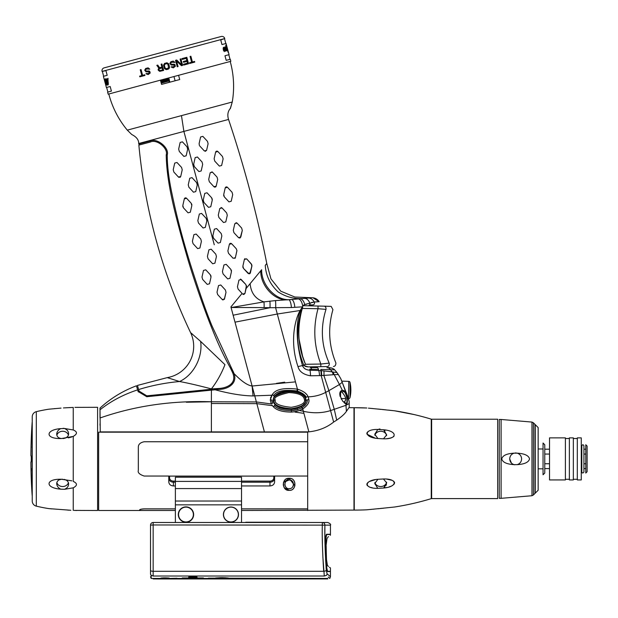 <?xml version="1.0" encoding="UTF-8"?>
<svg xmlns="http://www.w3.org/2000/svg" width="618" height="618" viewBox="0 0 618 618"><rect width="100%" height="100%" fill="white"/><g stroke="black" fill="none" stroke-linecap="round" stroke-linejoin="round"><path stroke-width="0.93" d="M543.044 468.823L538.147 468.823M543.044 448.977L538.147 448.977M549.526 468.599L544.767 468.599M585.779 468.599L583.925 468.599M585.779 449.201L583.925 449.201L583.925 445.802C583.222 444.435 582.511 444.435 581.808 445.802L581.808 471.998L581.808 468.599L581.275 468.599M581.808 449.201L581.275 449.201M549.526 449.201L544.767 449.201M585.779 454.052L583.925 454.052M581.808 454.052L581.275 454.052M549.526 454.052L544.767 454.052M585.779 463.755L583.925 463.755M581.808 463.755L581.275 463.755M549.526 463.755L544.767 463.755M587.1 471.735L587.1 446.065L585.779 444.744L585.779 473.056L587.1 471.735M544.767 444.744L544.767 473.056L543.044 474.779L543.044 443.029L544.767 444.744M382.55 508.259L394.601 507.007A264.597 264.597 0 0 0 431.256 498.649L431.256 419.151A264.597 264.597 0 0 0 394.601 410.8L382.21 409.518M354.253 407.702A264.597 264.597 0 0 1 366.822 408.004L354.253 407.702L354.253 510.105A264.597 264.597 0 0 0 366.822 509.804L379.297 508.575M380.51 508.436L381.862 508.313M373.975 509.147L373.257 509.217M371.611 509.371L370.159 509.502M378.811 409.162L368.421 408.143M369.363 408.228L370.136 408.297M371.611 408.436L372.863 408.552M380.657 409.379L379.475 409.247M377.868 409.031L385.64 409.827M388.436 410.12L391.511 410.452M392.028 410.514L392.932 410.607M375.08 479.722L369.579 481.445M368.467 482.086L367.586 482.797M367.022 483.562L366.822 484.334M366.999 485.084L367.548 485.802M368.421 486.443L369.525 486.984M370.831 487.432L372.299 487.795M376.107 488.282L376.555 488.305M386.018 487.648L386.853 487.471M389.116 486.876L390.591 486.358M391.874 485.787L392.971 485.13M393.844 484.412L394.4 483.655M394.608 482.897L394.454 482.171M393.983 481.515L393.226 480.92M392.036 480.317L386.961 479.174M380 428.985L378.919 429.124M368.421 431.356L367.548 431.997M366.999 432.716L366.822 433.473M367.022 434.238L375.08 438.077M386.961 438.625L387.517 438.564M387.78 438.525L389.185 438.293M389.688 438.193L390.306 438.046M390.978 437.853L392.059 437.474M393.226 436.887L393.983 436.285M383.562 508.197L377.868 508.769M383.461 438.826L377.915 438.517C363.763 437.505 363.685 429.116 377.822 429.456L383.662 429.78C397.521 430.9 397.884 439.274 383.461 438.826L386.667 434.879L383.662 429.78L384.929 430.846M384.929 486.961L383.662 488.027L377.822 488.351C363.67 488.683 363.778 480.294 377.915 479.282L383.461 478.981C397.853 478.525 397.559 486.891 383.662 488.027L386.667 482.921L383.461 478.981M386.474 484.288L385.895 485.648M377.822 429.456L374.755 434.284L377.915 438.517M386.598 435.636A5.956 5.153 0 0 0 380.889 431.256A5.956 5.153 0 0 0 374.887 435.342M377.915 479.282L374.755 483.515L377.822 488.351M386.598 482.164A5.956 5.153 0 0 1 380.889 486.544A5.956 5.153 0 0 1 374.887 482.465M538.147 490.259L538.147 427.548L535.242 424.636L535.242 493.164L538.147 490.259M431.642 498.595L497.668 498.595L497.668 419.213L431.642 419.213L431.642 498.595M565.4 437.868L565.4 479.939L549.526 479.939L549.526 437.868L565.4 437.868M565.4 438.525L569.371 438.525M565.4 479.274L569.371 479.274M573.342 437.868L573.342 479.939L569.371 479.939L569.371 437.868L573.342 437.868M573.342 438.525L577.312 438.525M573.342 479.274L577.312 479.274M581.275 479.939L581.275 437.868L577.312 437.868L577.312 479.939L581.275 479.939M534.972 458.904L534.972 493.434L533.411 494.995L533.411 422.805L534.972 424.373L534.972 458.904M514.083 464.643C506.683 464.188 502.581 462.279 501.77 458.904C502.619 455.497 506.729 453.589 514.083 453.164C511.364 454.06 509.912 455.976 509.703 458.904C509.912 461.831 511.372 463.739 514.083 464.643L517.251 464.636C519.977 463.693 521.438 461.785 521.615 458.904C521.438 456.022 519.985 454.106 517.251 453.164C524.582 453.612 528.684 455.528 529.549 458.904C528.66 462.295 524.558 464.211 517.251 464.636M514.763 464.79L514.215 464.674M517.251 453.164L514.083 453.164M515.211 452.963L516.3 452.986M501.105 498.324L499.251 498.324L499.251 419.475L501.105 419.475L501.105 498.324L531.974 495.736L533.411 494.995M518.664 453.759L519.9 454.724M520.874 456.03L521.422 457.428M513.991 464.62L512.685 464.056M511.465 463.129L509.703 458.95M509.904 457.382L510.514 455.906M511.48 454.663L512.739 453.712M168.768 478.247A4.627 3.947 180 0 0 173.395 482.195L173.395 481.105A3.839 3.268 0 0 1 169.564 477.838L169.564 476.099M273.813 476.099L273.813 477.838A3.839 3.268 0 0 1 269.981 481.105L269.981 482.195A4.627 3.947 180 0 0 274.608 478.247M175.381 482.195L173.395 482.195L173.395 485.941C170.583 485.725 169.038 484.373 168.768 481.885C169.038 484.373 170.583 485.725 173.395 485.941L175.381 485.941M241.53 485.941L269.981 485.941C272.793 485.725 274.33 484.373 274.608 481.885L274.608 476.045L307.679 476.045L307.679 508.861L241.53 508.861M142.943 508.923L144.457 508.861C141.406 508.993 139.799 509.356 139.637 509.95L139.768 509.711M140.224 509.464L140.943 509.24M191.124 508.861L190.723 508.861M175.381 508.861L144.457 508.861M274.608 481.885C274.33 484.373 272.793 485.725 269.981 485.941L269.981 482.195L241.53 482.195M139.637 510.499L98.648 510.499L98.648 432.175L307.679 432.175L307.679 441.754L144.164 441.754C140.178 442.573 138.231 444.442 138.332 447.355L138.332 470.445C137.567 472.608 139.506 474.477 144.164 476.045L168.768 476.045L168.768 481.885M289.162 490.321C296.578 491.225 297.019 477.614 289.162 478.286C281.314 477.598 281.738 491.217 289.162 490.321C281.738 491.217 281.314 477.598 289.162 478.286C297.019 477.614 296.578 491.225 289.162 490.321M169.564 477.838A3.839 3.268 0 0 0 173.395 481.105L175.381 481.105M289.162 490.259C281.947 491.202 281.306 477.668 289.162 478.347C297.019 477.668 296.377 491.202 289.162 490.259L284.396 487.872M285.91 481.391L289.162 479.939C283.492 479.491 283.677 489.108 289.162 488.668C294.647 489.108 294.832 479.491 289.162 479.939L291.426 480.572M294.917 485.818L289.162 478.347L283.469 482.55M283.461 482.581L283.276 485.192M291.982 480.966L293.38 483.183M293.504 484.775L293.171 486.034M290.367 488.498L289.162 488.668M286.18 487.494L285.145 486.018M284.937 485.393L284.798 484.327M284.983 483.037L285.887 481.414M74.114 510.398L97.59 510.499L97.59 407.301L74.94 407.37M76.547 510.499L75.581 510.453M73.248 429.974C77.513 431.75 77.513 433.89 73.248 436.401L61.468 438.541C44.952 439.151 45.191 429.719 60.703 428.637L64.558 428.49L73.248 429.974L73.248 407.44L64.867 407.841M73.248 436.401L73.248 481.407C77.513 483.376 77.513 485.516 73.248 487.826L64.558 489.309L60.703 489.162C44.797 487.988 45.307 478.641 61.468 479.267L71.812 480.835M36.3 506.142L36.3 411.665A5.292 5.292 0 0 0 32.236 416.71L32.236 501.09A5.292 5.292 0 0 0 36.3 506.142A158.756 158.756 0 0 0 48.776 508.599L70.823 510.267M63.445 407.95L64.311 407.872M61.043 408.096L48.776 409.201A158.756 158.756 0 0 0 36.3 411.665M63.994 438.425C66.906 437.822 68.451 436.285 68.613 433.805C68.467 431.333 67.115 429.564 64.558 428.49L63.121 428.297M68.088 435.86L68.42 435.095A5.956 5.153 0 0 0 62.542 431.256A5.956 5.153 0 0 0 56.848 435.296M60.703 428.637C58.192 429.873 56.864 431.727 56.709 434.207C56.887 436.733 58.471 438.177 61.468 438.541M66.505 488.228L64.558 489.309C67.13 488.22 68.482 486.443 68.613 483.994C68.428 481.499 66.883 479.962 63.994 479.375M62.495 479.189L61.468 479.267C58.501 479.599 56.918 481.043 56.709 483.593C56.841 486.049 58.177 487.903 60.703 489.162M56.856 482.48L56.848 482.503A5.956 5.153 180 0 0 62.542 486.544A5.956 5.153 180 0 0 68.42 482.712M54.206 408.66L54.94 408.591M66.396 407.749L67.401 407.695M68.83 407.625L70.769 407.532M62.966 438.595L63.407 438.541M68.374 437.861L71.796 436.972M68.729 510.174L67.741 510.12M51.588 508.892L50.784 508.807M49.958 508.722L49.378 508.66M57.242 481.561L58.316 480.379M59.22 479.846L61.468 479.267M64.102 479.398L66.257 480.178M67.54 481.183L68.088 481.955M67.532 436.617L66.149 437.691M59.22 437.953L58.424 437.505M57.25 436.254L56.864 435.335M64.558 428.49L66.535 429.603M32.236 416.833L32.236 500.974L32.236 416.833M31.024 456.014L30.9 455.59A529.201 529.201 0 0 1 30.939 451.882L31.016 451.457M30.9 455.59C31.418 454.678 31.41 463.137 30.9 462.21A529.201 529.201 0 0 0 30.939 465.887L31.039 471.48A529.201 529.201 0 0 0 32.151 495.373A1.321 1.321 180 0 0 32.236 495.76M31.163 447.247L31.039 446.358A529.201 529.201 0 0 1 32.151 422.426L32.151 495.373M31.039 446.358L30.939 451.882M31.039 471.48L31.17 470.53M31.24 469.533L31.255 468.714M30.9 462.21L31.039 461.731M32.236 422.04A1.321 1.321 0 0 0 32.151 422.426M307.679 508.9L241.53 508.9L307.679 508.9L307.679 510.499L307.679 431.851M241.53 510.499L353.99 510.097L353.99 407.71L348.961 407.664M191.163 508.9L190.761 508.9L191.163 508.9M175.381 508.9L144.72 508.9L175.381 508.9M140.108 509.587L139.653 510.012C139.915 509.386 141.599 509.016 144.72 508.9L144.712 508.9M143.646 508.931L142.65 509.008M141.12 509.263L140.556 509.417M274.608 476.099L168.768 476.099M168.768 476.231L169.564 476.231M273.813 476.231L274.608 476.231M185.964 522.218A7.671 7.671 0 0 1 178.293 514.547A7.671 7.671 0 0 1 185.964 506.876L185.964 507.139A7.408 7.408 0 0 1 193.372 514.547A7.408 7.408 0 0 1 185.964 521.955L185.964 522.218A7.671 7.671 0 0 0 193.643 514.547A7.671 7.671 0 0 0 185.964 506.876M241.53 488.583L175.381 488.583L175.381 477.204L241.53 477.204L241.53 522.488M175.381 488.583L175.381 522.488M230.947 507.007A7.54 7.54 0 0 0 223.407 514.547A7.54 7.54 0 0 0 230.947 522.086A7.54 7.54 0 0 0 238.486 514.547A7.54 7.54 0 0 0 230.947 507.007M230.947 507.139A7.408 7.408 0 0 1 238.355 514.547A7.408 7.408 0 0 1 230.947 521.955A7.408 7.408 0 0 1 223.538 514.547A7.408 7.408 0 0 1 230.947 507.139M185.964 521.955A7.408 7.408 0 0 1 178.556 514.547A7.408 7.408 0 0 1 185.964 507.139M327.756 574.346L327.053 573.72C331.572 577.73 331.572 577.73 327.053 573.72L326.304 570.36L327.053 573.72C331.572 577.73 331.572 577.73 327.053 573.72A2.65 2.58 -48.1 0 1 326.428 575.373C330.931 579.475 330.931 579.475 326.428 575.373C330.931 579.475 330.931 579.475 326.428 575.373C330.931 579.475 330.931 579.475 326.428 575.373L324.296 576.022L153.156 576.022L153.156 571.295A2.65 0.935 0 0 1 150.514 570.36L150.514 573.72C150.514 577.706 150.514 577.706 150.514 573.72L150.514 525.13A2.65 2.65 0 0 1 153.156 522.488L327.795 522.488C330.228 523.6 331.109 524.489 330.437 525.13L324.906 525.13L324.859 534.431M322.318 522.488L322.318 522.488A2.65 2.588 90 0 1 324.906 525.13C324.589 536.107 325.053 551.186 326.304 570.36A2.65 0.935 -4.1 0 1 323.701 571.295C322.465 551.65 322.009 536.208 322.318 524.96L322.318 522.488M153.156 522.488L153.156 524.96L324.906 525.13M326.428 575.373A2.65 2.58 131.9 0 0 327.053 573.72A2.65 2.58 -48.1 0 1 326.428 575.373A2.65 2.58 -48.1 0 0 327.053 573.72L329.371 575.783M329.51 575.906L330.19 576.501M324.898 538.363L324.952 541.692M325.578 558.904L326.296 570.306M325.694 542.843L326.69 568.012L327.532 571.565L330.437 571.565L330.437 576.725M325.586 539.862L325.825 536.239M326.389 534.392L326.605 534.261C325.964 534.647 325.624 536.532 325.586 539.916M326.675 567.703L326.42 563.446A7.941 7.941 0 0 0 326.482 563.601A7.941 7.941 0 0 1 326.42 563.446A7.941 7.941 0 0 0 326.482 563.601M327.362 571.457L326.891 569.873M326.767 568.969L326.69 568.012M330.437 525.13L330.437 534.261L326.605 534.261M322.318 538.935L322.434 544.976M322.859 556.88L324.296 576.022M160.695 578.448L151.147 578.448L151.256 575.219L153.156 576.022M329.672 578.324L328.251 577.027M165.215 578.301L164.558 578.301M163.731 578.293L163.106 578.286M161.916 578.247L162.851 577.9M162.889 577.9L165.245 577.861M169.34 578.162L168.158 578.255M191.804 576.656L192.847 576.64C187.223 576.973 187.223 577.266 192.847 577.521C198.471 577.266 198.471 576.973 192.847 576.64L196.895 576.949M165.06 577.861C159.436 578.046 159.436 578.193 165.06 578.301C170.692 578.193 170.692 578.046 165.06 577.861M165.06 578.409C159.436 578.448 159.436 578.448 165.06 578.409C170.692 578.448 170.692 578.448 165.06 578.409L164.149 578.409M196.933 576.957L192.816 577.521M189.687 577.405L190.699 576.702M182.264 577.969L203.43 577.969M171.418 578.927L327.795 578.927L327.795 578.448L153.156 578.448L153.156 578.927L158.71 578.973L324.241 578.927L324.241 578.448L208.359 578.147M176.972 578.232L169.432 578.448M220.657 577.699L221.955 577.691C213.249 578.008 213.249 578.239 221.955 578.371C230.653 578.239 230.653 578.008 221.955 577.691L223.353 577.699M221.584 578.371L220.495 578.363M219.212 578.355L217.984 578.332M216.941 578.301L216.107 578.263M215.535 578L220.603 577.699M224.705 577.73L228.675 578.085M228.668 578.147L224.682 578.355M203.307 578.734L182.302 578.734L203.307 578.734M177.544 578.973L182.387 578.734L177.544 578.973M180.912 578.765L180.464 578.788L180.912 578.765M326.165 544.983L326.984 538.525C331.487 533.967 331.487 533.967 326.984 538.525L327.494 537.745M330.437 534.524L326.659 534.524L330.437 534.524L330.398 535.327M328.482 536.64L328.019 537.104M327.563 571.302L330.437 571.302L327.563 571.302L326.721 567.733L325.647 540.194C325.686 536.795 326.026 534.902 326.659 534.524L325.647 539.421M326.76 568.243L326.798 568.63M327.061 570.306L327.44 571.248M326.976 538.548L326.381 541.051M326.265 542.31L326.219 542.936M326.188 543.701L326.173 544.334M326.165 545.671L326.289 552.461L326.165 545.671M326.289 552.461L326.482 559.468L326.289 552.461M326.482 559.468L327.401 565.308C331.178 568.784 331.178 568.784 327.401 565.308L328.405 566.467M329.44 567.301L329.834 567.548M153.156 578.448L153.156 578.927L158.71 578.927M192.847 578.927C198.795 578.927 198.795 578.927 192.847 578.927C186.899 578.927 186.899 578.927 192.847 578.927M221.955 578.927C231.302 578.927 231.302 578.927 221.955 578.927C212.607 578.927 212.607 578.927 221.955 578.927C231.302 578.927 231.302 578.927 221.955 578.927C212.607 578.927 212.607 578.927 221.955 578.927M281.569 578.927C283.245 578.927 283.245 578.927 281.569 578.927L262.882 578.927C261.205 578.927 261.205 578.927 262.882 578.927L281.569 578.927M158.71 578.973L171.418 578.973M169.031 578.973L161.097 578.973L169.031 578.973M278.309 578.657L275.458 578.657L278.309 578.657M265.609 578.657L268.498 578.657L265.609 578.657M270.352 578.657L274.207 578.657L270.352 578.657M273.882 578.657L272.306 578.657L273.882 578.657M281.569 578.788C283.245 578.788 283.245 578.788 281.569 578.788L262.882 578.788C261.205 578.788 261.205 578.788 262.882 578.788L281.569 578.788M278.309 578.788L275.458 578.788L278.309 578.788M265.609 578.788L268.498 578.788L265.609 578.788M272.306 578.788L273.882 578.788L272.306 578.788M271.325 578.788L272.623 578.788L271.325 578.788M272.623 578.788L270.638 578.788L272.623 578.788M285.833 522.349L283.183 522.349L285.833 522.349M262.349 522.218L266.273 522.218L262.349 522.218M277.783 522.218L254.129 522.218L277.783 522.218M246.814 522.218L247.285 522.218L246.814 522.218M251.943 522.218L250.529 522.218L251.943 522.218M266.821 522.218L267.501 522.218L266.821 522.218M283.631 522.218L283.16 522.218L283.631 522.218M286.721 522.218L285.099 522.218L286.721 522.218M257.474 522.218L254.052 522.218L257.474 522.218M276.091 522.218L274.546 522.218L276.091 522.218M252.677 522.218L255.064 522.218L252.677 522.218M248.436 522.218L250.352 522.218L248.436 522.218M245.763 522.218L289.425 522.218L245.763 522.218M259.382 522.218L257.706 522.218L259.382 522.218M263.994 522.218L266.482 522.218L263.994 522.218M266.713 522.218L267.764 522.218L266.713 522.218M273.728 522.218L274.57 522.218L273.728 522.218M267.524 522.218L268.575 522.218L267.524 522.218M269.255 522.218L270.669 522.218L269.255 522.218M273.813 522.218L274.546 522.218L273.813 522.218M278.679 522.218L279.73 522.218L278.679 522.218M255.667 522.218L254.199 522.218L255.667 522.218M257.76 522.218L256.138 522.218L257.76 522.218M269.332 522.218L267.872 522.218L269.332 522.218M272.584 522.218L274.261 522.218L272.584 522.218M279.127 522.218L280.333 522.218L279.127 522.218M250.529 522.218L251.897 522.218L250.529 522.218M252.368 522.218L254.044 522.218L252.368 522.218M254.77 522.218L256.238 522.218L254.77 522.218M257.026 522.218L256.4 522.218L257.026 522.218M258.757 522.218L288.104 522.218L258.757 522.218M247.231 522.218L246.188 522.218L247.231 522.218M248.119 522.218L249.796 522.218L248.119 522.218M250.483 522.218L251.163 522.218L250.483 522.218M257.289 522.218L258.332 522.218L257.289 522.218M258.996 522.218L288.104 522.218L258.996 522.218M259.66 522.218L287.44 522.218L259.66 522.218M263.894 522.218L262.967 522.218L263.894 522.218M265.215 522.218L267.13 522.218L265.215 522.218M267.996 522.218L269.842 522.218L267.996 522.218M270.769 522.218L272.623 522.218L270.769 522.218M273.55 522.218L275.404 522.218L273.55 522.218M276.331 522.218L277.057 522.218L276.331 522.218M279.104 522.218L280.958 522.218L279.104 522.218M281.885 522.218L283.739 522.218L281.885 522.218M269.911 522.218L267.664 522.218L269.911 522.218M273.086 522.218L270.839 522.218L273.086 522.218M279.436 522.218L277.188 522.218L279.436 522.218M261.468 522.218L263.6 522.218L261.468 522.218M264.11 522.218L265.253 522.218L264.11 522.218M266.628 522.218L265.439 522.218L266.628 522.218M268.567 522.218L267.107 522.218L268.567 522.218M272.669 522.218L271.171 522.218L272.669 522.218M274.786 522.218L274.168 522.218L274.786 522.218M276.903 522.218L275.404 522.218L276.903 522.218M279.019 522.218L278.401 522.218L279.019 522.218M283.253 522.218L281.754 522.218L283.253 522.218M285.369 522.218L283.871 522.218L285.369 522.218M266.381 522.218L264.527 522.218L266.381 522.218M269.556 522.218L267.308 522.218L269.556 522.218M272.731 522.218L270.483 522.218L272.731 522.218M279.081 522.218L276.833 522.218L279.081 522.218M282.256 522.218L281.329 522.218L282.256 522.218M285.431 522.218L283.183 522.218L285.431 522.218M262.279 522.218L262.874 522.218L262.279 522.218M254.129 522.349L278.417 522.349L254.129 522.349M254.052 522.349L266.273 522.349L254.052 522.349M257.235 522.349L256.099 522.349L257.235 522.349M262.859 522.349L262.21 522.349L262.859 522.349M269.371 522.349L278.548 522.349L269.371 522.349M272.523 522.349L273.202 522.349L272.523 522.349M270.715 522.349L269.834 522.349L270.715 522.349M278.023 522.349L277.15 522.349L278.023 522.349M247.548 522.349L245.763 522.349L247.548 522.349M248.173 522.349L249.796 522.349L248.173 522.349M248.49 522.349L249.541 522.349L248.49 522.349M250.483 522.349L251.163 522.349L250.483 522.349M255.033 522.349L256.238 522.349L255.033 522.349M257.706 522.349L256.655 522.349L257.706 522.349M257.181 522.349L258.077 522.349L257.181 522.349M258.757 522.349L288.104 522.349L258.757 522.349M287.44 522.349L259.66 522.349L287.44 522.349M258.996 522.349L288.104 522.349L258.996 522.349M261.375 522.349L262.704 522.349L261.375 522.349M262.171 522.349L261.468 522.349L262.171 522.349M263.052 522.349L264.821 522.349L263.052 522.349M266.713 522.349L265.168 522.349L266.713 522.349M272.932 522.349L271.171 522.349L272.932 522.349M275.049 522.349L273.287 522.349L275.049 522.349M277.165 522.349L275.404 522.349L277.165 522.349M279.282 522.349L277.521 522.349L279.282 522.349M283.515 522.349L281.754 522.349L283.515 522.349M285.632 522.349L283.871 522.349L285.632 522.349M262.017 522.349L263.6 522.349L262.017 522.349M262.874 522.349L261.684 522.349L262.874 522.349M266.775 522.349L264.527 522.349L266.775 522.349M269.95 522.349L268.83 522.349L269.95 522.349M273.125 522.349L270.483 522.349L273.125 522.349M279.475 522.349L276.833 522.349L279.475 522.349M282.65 522.349L280.008 522.349L282.65 522.349M323.183 563.122L323.701 571.295L153.156 571.295L153.156 524.96L150.514 525.13L150.514 573.72A2.65 2.619 0 0 0 151.147 575.428M583.925 445.802L583.925 471.998C582.936 473.318 582.233 473.318 581.808 471.998M224.751 38.555L220.719 39.907L221.962 44.558L226.064 43.461L229.069 54.654L224.967 55.751L226.196 60.355L230.298 59.258L230.846 61.298L108.165 94.175L107.617 92.128L111.41 91.109L110.182 86.512L106.389 87.524L104.349 79.745L105.4 83.407L105.137 79.969L106.358 85.099L105.647 79.838L106.829 84.45L106.327 79.49L107.308 85.114L107.88 84.96C108.397 85.137 108.444 83.809 108.011 80.958L108.026 78.293L107.385 78.795L107.169 81.29L106.257 78.687L105.987 79.606L105.554 78.872L105.415 79.869L105.014 79.019L105.037 80.216L104.21 79.235L105.176 82.974L103.384 76.331L107.184 75.319L105.933 70.661L102.07 71.425A2.912 2.912 0 0 1 104.133 67.864L221.19 36.493A2.912 2.912 75 0 1 224.751 38.555L102.07 71.425M227.625 49.262L227.741 49.726M219.011 37.08L106.304 67.277M226.93 48.32L227.3 50.251L226.93 48.32M225.856 47.71L226.559 50.452L225.856 47.71M224.056 49.146L224.172 51.147L223.492 48.173L224.056 49.146M107.269 81.839L107.648 81.738L107.756 84.419L107.269 81.839M104.859 80.734L105.454 82.897L104.859 80.734M168.575 67.795L166.667 68.752L165.23 68.25L164.396 65.67L164.875 64.218L166.451 63.646L167.887 64.148L168.575 67.795M159.189 68.837L162.109 67.903L162.665 69.965L159.668 70.622L158.965 69.633L159.189 68.837M104.929 82.086L105.052 82.542M228.112 52.36L226.945 46.922L226.899 47.617L226.443 46.481L226.528 48.567L225.771 45.129L225.964 47.076C225.609 46.203 225.47 46.775 225.547 48.776L224.697 46.953L224.38 48.513L223.538 47.262L223.16 48.104L223.384 50.205L224.319 51.626L224.736 47.733L225.416 50.568L224.913 49.602L224.882 50.267L225.508 51.309L225.724 48.729L226.343 50.753L227.115 50.792L226.659 48.59L227.432 50.792L226.914 47.177L228.112 52.36M189.641 63.476L194.755 62.109L194.57 61.421L192.414 61.993L190.869 56.223L190.066 56.439L191.611 62.209L189.456 62.789L189.641 63.476M182.202 59.428L186.242 58.347L186.837 60.549L183.337 61.483L183.554 62.31L187.053 61.367L187.532 63.16L183.492 64.241L183.716 65.068L188.56 63.77L186.829 57.304L181.986 58.602L182.202 59.428M180.101 59.104L181.607 64.743L176.733 60.008L175.52 60.332L177.25 66.798L178.061 66.582L176.586 61.082L181.429 65.678L182.642 65.353L180.904 58.888L180.101 59.104M172.213 66.821L171.194 66.798L171.441 67.177L173.349 67.841L175.381 66.265L174.94 64.62L174.253 64.21L171.68 64.311L170.823 63.801L170.869 62.905L171.704 62.24L174.925 62.41L173.272 61.082L170.846 61.73L169.873 63.469L171.155 65.044L174.206 65.106L174.168 66.59L172.213 66.821M167.965 69.286L169.062 68.552L169.579 67.231L168.66 63.793L166.945 62.781L164.519 63.43L163.538 65.168L164.465 68.606L166.18 69.618L167.965 69.286M147.038 73.565L146.018 73.542L146.265 73.921L148.173 74.585L150.205 73.009L149.765 71.364L149.077 70.954L146.505 71.055L145.647 70.552L145.694 69.649L146.528 68.984L149.749 69.154L148.096 67.833L145.67 68.482L144.689 70.213L145.979 71.788L149.031 71.858L148.992 73.341L147.038 73.565M161.893 67.084L159.599 67.694L157.752 65.099L156.81 65.346L158.865 68.189L158.146 69.262L158.27 70.259L159.714 71.348L163.654 70.437L161.924 63.978L161.12 64.195L161.893 67.084M139.822 76.825L144.944 75.458L144.759 74.77L142.603 75.342L141.058 69.571L140.247 69.788L141.792 75.558L139.645 76.138L139.822 76.825M341.669 381.121L348.737 381.376L348.521 398.857M341.066 398.571L345.624 398.571M350.027 382.403L350.027 397.544A34.399 34.399 0 0 0 350.027 382.403A1.321 1.321 0 0 0 348.737 381.376M350.027 397.544A1.321 1.321 0 0 1 348.737 398.571M200.626 341.391A31.75 23.499 -65.3 0 1 179.514 381.53C187.192 382.89 197.822 385.338 211.395 388.892A31.75 9.865 -62.2 0 0 224.952 364.659L200.626 341.391L190.591 332.646C162.287 273.102 145.045 210.591 138.857 145.106A0.533 0.533 0 0 0 139.336 144.535A0.533 0.533 0 0 0 138.764 144.056L149.935 141.058C157.242 137.544 169.533 148.019 167.246 154.948C167.215 166.257 168.915 179.738 172.345 195.396C176.671 216.246 182.665 239.104 190.329 263.963C199.15 291.688 206.366 312.306 211.966 325.81L231.163 367.316L230.305 367.826L232.739 372.94C236.957 383.245 227.524 388.119 218.316 388.513L211.395 388.892L211.418 390.136L218.424 389.44C228.938 389.348 237.667 382.751 233.99 373.519L231.163 367.316L233.681 372.6M213.674 389.016L218.316 388.513C227.524 388.119 236.957 383.245 232.739 372.94L230.305 367.826C224.056 356.648 218.077 343.855 212.353 329.44C206.126 314.454 195.527 284.929 187.926 259.56C173.874 210.962 166.667 181.553 166.219 154.863C168.42 148.729 157.142 138.695 150.251 142.063L138.857 145.106C145.045 210.584 162.287 273.102 190.591 332.646A31.75 31.75 118.2 0 1 167.254 377.621L137.443 385.423L167.254 377.621L179.514 381.53C165.485 382.781 151.858 385.454 138.617 389.549L137.559 385.817M138.764 144.056L138.71 143.515L138.764 144.056A0.533 0.533 0 0 1 139.027 145.068M215.064 389.765L218.424 389.44C228.938 389.348 237.667 382.751 233.99 373.519C241.399 381.198 247.439 385.369 252.113 386.026A31.75 1.097 -95.2 0 0 253.071 395.929C242.488 395.79 229.819 393.743 215.064 389.765L213.805 389.896M242.078 293.403L238.1 289.093L242.078 293.403L230.916 306.922L264.411 431.912L100.255 431.912L100 408.096C110.568 398.409 122.719 390.97 136.454 385.794L137.853 390.723A0.533 0.456 164.2 0 0 138.865 390.429L138.617 389.549L139.096 391.117L146.814 395.844L212.438 389.139M230.236 108.729L232.252 102.016A92.607 92.607 0 0 0 230.205 61.468A92.607 92.607 0 0 1 232.252 102.016L230.468 108.258C227.826 111.279 227.177 115.01 228.536 119.444C244.373 166.636 257.119 214.655 266.775 263.5C257.119 214.655 244.373 166.636 228.536 119.444L228.312 118.756L228.536 119.444L138.71 143.515C138.772 139.853 136.447 136.856 131.75 134.515L127.308 130.135A92.607 92.607 0 0 1 108.807 93.998A92.607 92.607 0 0 0 127.308 130.135L131.75 134.515C136.447 136.856 138.772 139.853 138.71 143.515M209.494 283.793L210.993 277.181L209.494 283.793L207.231 284.396L209.494 283.793L207.231 284.396L202.634 279.421L207.231 284.396L202.634 279.421L201.993 277.042L203.492 270.429L201.993 277.042L203.492 270.429L205.755 269.827L210.352 274.801L205.755 269.827M211.032 276.269L210.854 275.589L211.032 276.269M199.908 248.011L201.406 241.399L199.908 248.011L197.644 248.614L193.048 243.639L197.644 248.614L193.048 243.639L192.407 241.259L193.905 234.647L192.407 241.259L193.905 234.647L196.169 234.044L200.765 239.019L196.169 234.044M182.781 206.404L183.461 207.857L188.057 212.831L183.461 207.857L182.82 205.477L184.319 198.865L182.82 205.477L184.319 198.865L186.574 198.262L186.057 197.914M185.485 197.837L184.929 198.023L186.574 198.262L191.178 203.237L186.574 198.262M184.496 198.432L184.319 198.865L184.496 198.432M191.866 204.743L191.673 204.01M190.321 212.229L191.819 205.616L190.321 212.229L188.057 212.831L183.461 207.857L188.057 212.831M174.724 163.082L173.233 169.695L174.724 163.082L176.987 162.48L174.724 163.082M181.592 167.455L176.987 162.48L181.592 167.455L182.225 169.834L180.734 176.447L182.225 169.834M178.563 177.142L179.019 177.405M180.023 177.343L180.417 177.042M173.867 172.074L178.471 177.057L173.867 172.074L173.233 169.695M224.512 298.942L226.01 292.329L224.272 299.46L224.512 298.942L222.248 299.552L217.652 294.57L222.248 299.552L217.652 294.57L217.011 292.19L218.509 285.578L217.011 292.19L218.509 285.578L220.773 284.975L225.369 289.95L220.773 284.975M222.573 299.807L223.168 299.969L222.573 299.807M214.925 263.16L216.424 256.547L214.925 263.16L212.662 263.77L208.065 258.787L212.662 263.77L208.065 258.787L207.424 256.408L208.923 249.796L207.424 256.408L208.923 249.796L211.186 249.193L215.782 254.168L211.186 249.193M199.336 214.021L197.837 220.626L199.336 214.021L201.592 213.411L206.196 218.386L201.592 213.411M205.338 227.378L206.829 220.773L205.338 227.378L203.075 227.988L198.478 223.005L203.075 227.988M189.741 178.239L188.251 184.844L189.741 178.239L192.005 177.629L196.609 182.611L192.005 177.629M195.751 191.595L197.242 184.991L195.751 191.595L193.488 192.206L188.884 187.223L193.488 192.206L188.884 187.223L188.251 184.844L189.239 180.471L188.251 184.844M180.155 142.457L178.664 149.069L180.155 142.457L182.418 141.846L187.022 146.829L182.418 141.846M186.165 155.813L187.656 149.208L186.165 155.813L183.901 156.424L179.297 151.449L183.901 156.424M238.957 280.101L237.459 286.713L238.957 280.101L241.213 279.498L240.472 279.089L245.817 284.473L241.213 279.498L245.817 284.473L246.458 286.852L246.42 285.547L244.96 293.465L245.524 290.978L244.96 293.465L242.696 294.068L243.168 294.4L242.696 294.068M246.258 287.71L246.458 286.852L246.258 287.71M246.064 288.575L261.646 269.718C261.198 285.408 276.709 301.947 291.827 299.491L311.657 297.729A8.467 8.467 89.3 0 1 319.143 301.692L314.261 302.017L304.697 304.519L302.712 306.312L300.155 310.499L301.514 310.112C295.713 329.402 296.47 347.725 303.786 365.084L302.526 365.578C294.57 339.39 296.887 317.598 300.557 310.761M266.775 263.5L265.269 265.323L266.775 263.5L270.947 278.857L280.781 291.194L294.84 297.019L311.657 297.729L294.84 297.019L280.781 291.194L270.947 278.857L266.775 263.5M242.835 266.899L243.044 267.733L242.835 266.899M244.38 259.475L242.889 266.08L244.38 259.475L246.644 258.865L251.248 263.847L246.644 258.865L251.248 263.847L251.881 266.227L251.935 265.392L250.39 272.832L251.881 266.227L250.39 272.832L248.127 273.442L243.523 268.459L249.031 273.867M244.983 258.641L244.573 259.027L244.983 258.641M251.727 264.574L246.567 258.787M251.881 266.227L249.749 273.697L250.383 272.87M223.94 264.952L222.441 271.565L223.94 264.952L226.196 264.342L230.8 269.324L226.196 264.342L230.8 269.324L231.441 271.704L229.942 278.316L231.441 271.704L229.942 278.316L227.679 278.919L223.083 273.944L227.679 278.919M231.48 270.784L231.31 270.12M237.057 223.083L241.661 228.065L237.057 223.083L241.661 228.065L242.295 230.444L240.804 237.057L238.54 237.66L233.936 232.685L238.54 237.66L240.804 237.057L242.295 230.444L241.661 228.065L237.057 223.083L234.794 223.693L233.303 230.305L234.794 223.693L237.057 223.083L235.968 222.665M214.353 229.17L212.855 235.782L214.353 229.17L216.609 228.56L221.213 233.542L216.609 228.56L221.213 233.542L221.847 235.921L220.356 242.534L221.847 235.921L220.356 242.534L218.092 243.137L213.496 238.162L218.092 243.137M223.677 195.489L223.84 196.099L223.677 195.489M225.207 187.911L223.716 194.523L225.207 187.911L227.47 187.3L225.207 187.911M231.217 201.275L232.708 194.662L232.074 192.283L227.47 187.3L232.074 192.283L227.47 187.3L232.074 192.283L232.708 194.662L232.074 192.283L232.708 194.662L231.217 201.275L232.708 194.662L231.217 201.275L228.954 201.877L224.349 196.903L228.954 201.877M203.268 200L203.901 202.38L208.505 207.354L210.769 206.752L212.26 200.139L210.769 206.752L208.505 207.354L203.901 202.38L203.268 200L204.759 193.388L203.268 200M204.759 193.388L207.022 192.785L211.626 197.76L207.022 192.785L211.626 197.76L212.26 200.139L210.769 206.752L208.505 207.354M212.314 199.259L211.626 197.76L207.022 192.785M214.129 158.741L214.763 161.12L219.367 166.095L221.623 165.493L223.121 158.88L222.48 156.501L223.121 158.88L221.623 165.493L219.367 166.095L214.763 161.12L214.129 158.741L215.62 152.128L214.129 158.741M217.358 151.171L216.825 151.101M216.285 151.256L215.829 151.657M195.172 157.605L193.681 164.218L195.172 157.605L197.436 157.003L195.172 157.605M202.04 161.978L197.436 157.003L202.04 161.978L202.673 164.357L201.182 170.97L202.673 164.357M198.919 171.572L201.182 170.97L198.919 171.572L194.315 166.597L198.919 171.572M229.371 244.319L227.872 250.931L229.371 244.319L231.626 243.716L236.231 248.691L231.626 243.716L236.231 248.691L236.933 250.522L235.373 257.683L236.864 251.07L235.373 257.683L233.11 258.293L228.513 253.31L233.11 258.293M231.14 243.384L230.584 243.291L231.14 243.384M230.043 243.438L229.602 243.816L230.043 243.438M234.879 258.44L235.373 257.683L234.894 258.432M219.776 208.536L218.285 215.149L219.776 208.536L222.04 207.934L220.989 207.509L222.04 207.934L226.644 212.909L222.04 207.934L226.644 212.909L227.277 215.288L226.644 212.909L227.277 215.288L225.786 221.901L227.277 215.288L225.786 221.901L223.523 222.511L218.919 217.528L223.523 222.511M212.453 172.152L217.057 177.127L217.69 179.506L216.2 186.118L217.69 179.506L217.057 177.127L212.453 172.152L210.19 172.754L208.699 179.367L210.19 172.754L212.113 171.889M214.4 187.053L214.979 187.146M215.52 186.999L215.96 186.628M209.332 181.746L213.936 186.729L209.332 181.746L208.699 179.367M200.603 136.972L199.112 143.585L200.603 136.972L202.866 136.369L200.603 136.972M207.47 141.344L202.866 136.369L207.47 141.344L208.104 143.724L207.47 141.344M205.253 151.364L206.605 150.336L208.104 143.724L206.605 150.336L204.349 150.946L199.745 145.964L204.349 150.946M232.252 102.016L127.308 130.135M160.433 80.17L161.568 84.403L179.714 79.544L178.587 75.303M250.128 283.654C250.97 293.079 255.589 299.151 263.979 301.878A8.467 1.051 91.3 0 1 264.125 307.602L231.503 307.494L263.979 301.878L275.474 300.587A8.467 0.95 92.4 0 1 275.667 307.926L295.481 381.87L252.113 386.026A31.75 1.097 -95.2 0 0 253.071 395.929L254.747 395.844L233.141 315.211L270.012 307.71L291.387 307.54L302.465 306.837M231.503 307.494L231.07 307.501M264.125 307.602L270.012 307.71A8.467 1.027 92.5 0 0 269.888 301.09A8.467 1.027 -87.5 0 1 270.012 307.71M272.445 394.438C275.535 389.309 283.871 387.548 297.428 389.139L298.038 389.317C303.368 391.148 306.675 393.511 307.949 396.416A2.117 0.402 152.5 0 0 306.281 397.343C305.3 394.979 302.341 392.901 297.405 391.109L297.065 391.943C285.539 390.105 277.976 391.634 274.369 396.524L272.445 394.438L270.259 399.885L271.812 400L272.569 403.291L271.217 403.948L270.259 399.885M297.428 389.139L295.481 381.87L297.428 389.139L298.031 389.317M271.897 405.053L273.295 406.698L275.28 404.829C278.146 407.857 283.469 409.371 291.256 409.371L297.096 408.398L297.544 409.618L291.333 410.653C282.859 410.568 277.196 408.907 274.346 405.671L273.28 406.69L271.897 405.053M291.99 412.051L291.457 412.075L291.341 410.653L291.449 412.075L293.867 411.851L299.39 410.506L302.743 408.977L308.876 431.851L264.411 431.912L305.331 431.889M291.449 412.075C282.58 412.044 276.524 410.252 273.295 406.698M338.332 374.539L336.957 372.554L332.739 371.982A13.233 11.526 -84.2 0 1 334.23 374.662L338.332 374.539L340.819 378.749L347.664 396.254L349.162 401.352L349.224 407.301L346.404 411.341C344.79 413.851 341.561 416.787 336.702 420.132L333.643 422.055C326.814 427.532 318.556 430.792 308.876 431.851M333.643 422.055L321.19 375.589L321.692 375.559A13.233 4.117 -84.9 0 0 321.244 370.63L320.804 369.425L334.678 369.842L336.957 372.554M343.175 390.421C347.308 390.877 348.676 406.173 345.825 403.786L344.442 401.715C346.613 399.807 345.902 396.756 342.302 392.561L343.083 391.403A1.321 1.128 -68.6 0 0 343.175 390.421L341.677 390.514A1.321 1.151 72.8 0 1 341.646 391.766L340.572 392.731M340.425 396.594L342.611 401.005L345.825 403.786L345.964 405.292L330.568 410.584C322.086 413.218 313.017 413.457 303.361 411.279L299.39 410.506L297.497 411.078M340.209 396.64C339.328 393.45 339.815 391.403 341.677 390.514M334.137 374.678L334.23 374.662A13.233 11.526 -84.2 0 0 332.739 371.982L332.19 371.858A13.233 9.633 111.5 0 1 333.226 374.74L321.692 375.559M341.661 399.537L341.26 398.904M343.083 401.63L342.449 400.75M345.184 403.531L344.087 402.689M341.576 380.881L341.097 379.568M334.33 374.662L335.033 374.624M337.158 374.578L337.799 374.578M336.702 420.132L334.292 409.425L328.884 390.661L325.694 392.376L321.19 375.589L310.499 375.798C303.392 374.585 299.22 371.534 298 366.621C288.784 339.576 296.215 316.802 300.155 310.499L277.304 314.021L235.002 322.156M323.307 375.512L323.732 375.512M308.583 399.691A2.117 0.587 -3.9 0 0 307.123 399.908C307.864 402.024 306.204 404.612 302.14 407.695L301.29 406.69C304.55 404.659 306.142 402.488 306.064 400.163L307.123 399.908A2.117 0.587 -3.9 0 1 308.876 399.676L308.158 396.841C314.523 396.648 320.371 395.165 325.694 392.376M308.498 397.722L308.876 399.676C309.518 402.411 307.54 405.47 302.944 408.861L302.14 407.695L305.153 405.284M295.002 391.449L282.009 391.943L274.369 396.524L273.032 400.163L274.006 403.284L275.28 404.829C278.146 407.857 283.477 409.371 291.256 409.371L291.333 410.653L293.674 410.429L297.544 409.618L302.14 407.695L303.361 411.279M275.474 300.587L291.827 299.491A8.467 3.09 86.5 0 1 294.832 307.347M243.816 294.485L244.96 293.465L246.458 286.852M271.982 403.562L271.217 403.948L256.377 401.939L211.395 401.77L211.418 390.136L146.767 396.717L138.131 391.534L137.853 390.723L138.293 391.92M342.364 390.329L339.475 384.504L342.171 382.349A1.321 0.873 -23.1 0 1 342.302 382.542A1.321 0.873 -23.1 0 1 342.349 382.766M345.64 398.741L345.624 399.946M344.906 401.6L344.442 401.715M343.083 391.403C346.937 391.472 348.258 405.369 345.524 403.06M333.226 374.74A13.233 9.633 111.5 0 0 332.19 371.858L332.785 371.982M327.37 367.718L327.092 367.71A5.292 4.62 -88.2 0 0 326.922 367.71L327.262 367.718A5.292 4.62 -88.2 0 1 330.46 369.556A5.292 4.62 -88.2 0 0 327.092 367.71C329.255 367.409 331.503 367.849 333.828 369.031L334.678 369.842M311.626 302.449L314.261 302.017A1.854 1.46 87.7 0 1 314.33 303.886A1.854 1.46 87.7 0 1 313.071 304.844L309.07 305.006A1.298 1.051 -108.3 0 0 309.803 303.129L309.108 303.438M273.635 395.767C276.192 391.001 283.932 389.394 296.841 390.947L297.405 391.117L297.992 389.309M297.436 389.139L296.887 390.854M330.468 369.564L332.19 371.858L321.244 370.63M298 366.621A13.233 1.344 -16.1 0 1 302.526 365.578C303.6 368.436 306.103 369.997 310.02 370.244L309.734 369.178L318.471 369.409L318.795 370.499L309.664 370.205M310.499 375.798A13.233 3.6 -86.6 0 0 310.02 370.244M320.927 371.318A13.233 3.917 95.4 0 0 320.812 370.599L318.795 370.499L320.812 370.599A13.233 3.917 95.4 0 1 321.19 375.589M334.23 374.662L339.475 384.504L328.884 390.661L323.909 375.52A13.233 4.334 -77.9 0 0 323.886 370.846M309.734 369.178L311.665 369.371A5.292 1.653 -89.7 0 0 310.429 367.548A5.292 1.653 -89.7 0 0 310.39 367.548L317.142 367.586A5.292 1.73 90.3 0 1 317.173 367.586A5.292 1.73 90.3 0 1 318.471 369.409M301.514 310.112L301.8 310.251C296.849 329.633 298.1 347.671 305.539 364.365L303.786 365.084M301.599 353.372L305.06 363.26M305.555 364.388L302.859 357.482L298.981 338.672C298.2 329.023 299.143 319.552 301.8 310.251L302.696 307.331M161.228 83.16L169.008 80.966L169.363 79.853L168.328 78.416L160.549 80.61M169.008 80.966L169.355 82.248L163.816 83.816M169.185 79.189L160.796 81.545M169.363 79.853L160.974 82.209M199.382 145.462L199.112 143.585M210.352 274.801L210.993 277.181M200.765 239.019L201.406 241.399M191.178 203.237L191.819 205.616L191.178 203.237M180.734 176.447L178.471 177.057M243.523 268.459L242.889 266.08M223.083 273.944L222.441 271.565M233.936 232.685L233.303 230.305M213.496 238.162L212.855 235.782M224.349 196.903L223.716 194.523M215.62 152.128L217.884 151.518L222.48 156.501M194.315 166.597L193.681 164.218M225.369 289.95L226.01 292.329M215.782 254.168L216.424 256.547M206.196 218.386L206.829 220.773M198.478 223.005L197.837 220.626M196.609 182.611L197.242 184.991M187.022 146.829L187.656 149.208M179.297 151.449L178.664 149.069M238.1 289.093L237.459 286.713M228.513 253.31L227.872 250.931M218.919 217.528L218.285 215.149M217.057 177.127L214.006 173.828L217.057 177.127L217.69 179.506L216.2 186.118L213.936 186.729M325.871 306.196L324.11 306.165C332.36 306.312 332.36 306.312 324.11 306.165A2.65 1.978 91 0 1 325.987 309.379C335.041 309.757 335.041 309.757 325.987 309.379L318.015 308.706L325.987 309.379C320.263 327.679 321.329 345.593 329.201 363.121C337.93 362.689 337.93 362.689 329.201 363.121L320.835 364.033C313.882 345.856 312.94 327.416 318.015 308.706L301.692 308.421M327.339 366.559A2.65 2.009 -91 0 0 329.201 363.121L320.835 364.033L320.835 366.675L327.339 366.559C335.358 366.42 335.358 366.42 327.339 366.559C335.358 366.42 335.358 366.42 327.339 366.559L308.158 366.899L303.152 365.331L302.596 365.856M303.129 305.694L324.11 306.165L318.015 306.057L318.015 308.706M315.25 306.01C319.004 306.072 319.004 306.072 315.25 306.01M305.161 366.381L307.733 366.891M304.512 399.97C305.292 403.168 300.873 405.617 291.256 407.316C279.637 406.126 274.299 403.678 275.265 399.97C273.164 397.66 277.683 395.203 288.822 392.608C304.635 393.218 304.164 399.012 304.512 399.97L305.701 400.163C306.165 404.311 301.352 407.162 291.248 408.722C279.097 407.718 273.326 404.867 273.944 400.163C272.005 397.042 276.926 394.176 288.714 391.58C305.053 392.082 305.354 398.425 305.701 400.163M106.427 67.246L107.717 66.922M192.631 334.323L190.599 332.646M241.661 228.065L242.295 230.444L240.232 237.868M239.784 238.054L238.54 237.66M225.423 187.432L225.879 187.03M226.42 186.883L226.953 186.96M203.901 202.38L203.222 200.92M137.891 386.992L138.617 389.549M184.403 391.982L211.371 389.247M99.992 409.804C110.939 401.136 123.476 394.493 137.613 389.881L136.454 385.794C122.719 390.97 110.568 398.409 100 408.096L100 418C134.724 405.871 171.858 400.456 211.395 401.77L211.395 403.5L256.833 403.647L264.033 430.46M100 423.878L100.077 425.532M211.395 403.5L211.395 431.912L264.411 431.912M256.377 401.939L256.833 403.647L272.345 405.671L256.833 403.647M271.279 396.115L272.43 394.454L272.832 394.786M270.506 398.131L270.808 397.173M294.655 411.712L293.311 411.92M297.026 411.202L296.493 411.333M296.316 411.372L295.574 411.534M302.743 408.977L299.39 410.506M306.683 394.523L305.168 392.986M308.382 298.031A8.467 6.759 -95 0 1 314.261 302.017A8.467 6.759 85 0 0 308.382 298.031L309.772 297.907M302.712 306.312A8.467 4.28 85.5 0 0 298.409 298.927L300.325 298.757A8.467 4.604 85.4 0 1 304.697 304.519L306.791 304.18M303.368 305.416L303.971 304.906M309.1 305.006L313.11 304.844A1.854 1.468 87.5 0 0 314.323 302.132M274.346 405.671L275.28 404.829M278.571 408.498L281.808 409.664M291.341 410.653L291.271 409.587M297.096 408.398L301.29 406.69L305.562 402.426M305.964 401.182L305.531 397.837C304.357 395.296 301.538 393.334 297.065 391.943M305.833 400.163C306.721 411.758 272.399 411.758 273.287 400.163C272.399 388.56 306.721 388.56 305.833 400.163L307.123 399.908M292.144 409.301L293.21 409.193M294.415 409.008L295.698 408.753M297.405 391.117L296.841 390.947L297.405 391.117M272.144 402.264L271.804 400.271M306.289 397.343A2.117 0.402 152.8 0 1 307.957 396.424M297.745 391.209L300.278 392.191M302.496 393.419L303.932 394.5M307.834 369.904L306.598 369.564M305.516 369.116L304.805 368.707M302.92 366.675L302.704 366.18M317.173 367.586L310.421 367.548A5.292 1.653 -89.7 0 1 311.657 369.348M315.759 367.579L316.238 367.579M202.634 279.421L207.231 284.396M203.492 270.429L201.993 277.042M193.048 243.639L197.644 248.614M193.905 234.647L192.407 241.259M184.319 198.865L182.82 205.477M249.749 273.689L250.213 273.264M251.889 266.211L251.935 265.392M229.942 278.316L231.441 271.704M230.8 269.324L226.196 264.342M240.804 237.057L242.295 230.444M220.356 242.534L221.847 235.921M221.213 233.542L216.609 228.56M210.769 206.752L212.26 200.139M217.652 294.57L222.248 299.552M218.509 285.578L217.011 292.19M208.065 258.787L212.662 263.77M208.923 249.796L207.424 256.408M188.884 187.223L193.488 192.206M242.696 294.075L243.168 294.4M245.817 284.473L241.213 279.498M235.373 257.683L236.864 251.07M236.231 248.691L231.626 243.716M225.786 221.901L227.277 215.288M226.644 212.909L222.04 207.934M216.2 186.118L217.69 179.506M533.411 422.805L531.974 422.071L531.974 495.736M269.981 481.105L241.53 481.105M73.248 487.826L73.248 510.368M175.381 504.844L241.53 504.844M175.381 501.02L241.53 501.02M241.53 481.407L175.381 481.407M153.187 571.295L323.701 571.295M150.251 142.063L149.981 141.043M214.268 244.782L183.886 131.41L181.46 115.62M166.219 154.863L167.254 154.909M271.804 395.226L254.747 395.844M303.917 413.357L295.08 412.121M346.404 411.341L345.964 405.292L349.224 403.515M323.909 375.52L328.884 390.661M304.697 298.37A8.467 5.608 -94.9 0 1 309.803 303.129A8.467 5.608 85.1 0 0 304.697 298.37C295.195 299.382 286.319 297.212 278.077 291.851C270.12 284.373 265.848 275.535 265.269 265.323M288.977 299.707A8.467 2.588 -92.8 0 1 291.387 307.54A8.467 2.588 87.2 0 0 288.977 299.707C274.639 301.746 260.348 285.501 260.75 270.8M146.814 395.844L146.837 396.802M349.162 401.352L342.302 382.542M319.552 375.589A13.233 4.141 -88.7 0 0 318.795 370.499M168.722 77.945L169.015 79.042M169.286 80.062L169.865 82.209M173.967 76.539L175.11 80.796M168.614 78.679L160.634 80.927M169.123 80.595L161.143 82.843M320.835 364.033L305.508 364.296M273.944 400.163L275.265 399.97M205.029 210.313L199.653 190.236M188.706 149.386L187.949 146.574M211.395 401.77L186.319 402.233M284.728 382.156L276.424 383.376M300.325 298.757A8.467 4.604 -94.6 0 1 304.697 304.519M302.14 407.695L301.29 406.69M394.601 410.8L414.037 414.547M531.974 422.071L501.105 419.475M139.653 510.499L175.381 510.499M329.803 578.448L330.437 576.795L329.803 578.448M151.147 578.448L150.514 576.725M330.437 567.872L330.437 571.302M230.043 59.32L228.814 54.724M225.809 43.53L224.566 38.88M107.872 92.059L106.644 87.455M103.639 76.261L102.395 71.611M348.629 399.251L348.768 399.746M319.143 301.692L312.94 297.776L319.143 301.692M333.828 369.031L331.928 368.104M331.912 368.104L331.372 367.98M331.325 367.973L330.46 367.872M329.942 367.834L328.073 367.741M340.557 396.601L340.588 392.708M324.11 306.165L331.186 306.397L332.924 309.672C327.787 327.71 328.753 345.416 335.821 362.789M335.898 363.005C335.813 365.292 334.987 366.443 333.426 366.459M230.468 108.258C227.826 111.279 227.177 115.01 228.536 119.444M310.421 367.548L313.032 367.563"/></g></svg>
